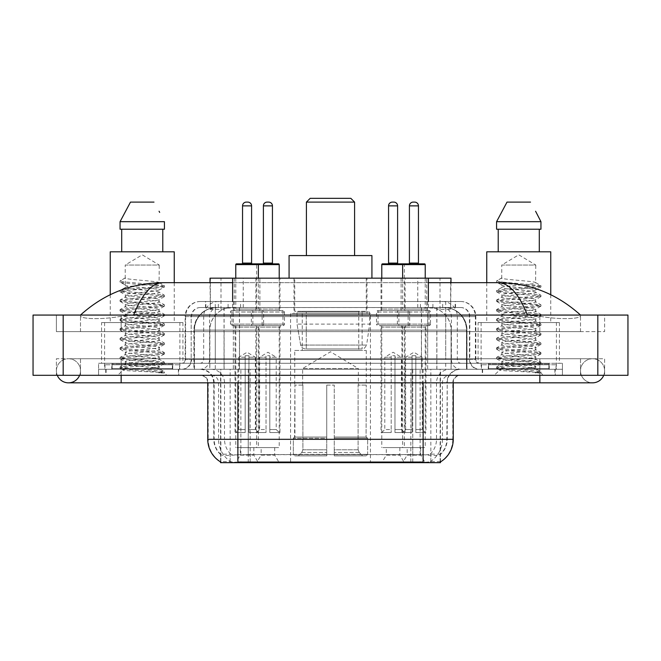 <?xml version="1.0" encoding="UTF-8"?>
<svg xmlns="http://www.w3.org/2000/svg" width="661" height="661" viewBox="0 0 661 661"><rect width="100%" height="100%" fill="white"/><g stroke="black" fill="none" stroke-linecap="round" stroke-linejoin="round"><path stroke-width="0.5" stroke-dasharray="3.31 2.48" d="M370.408 313.554L290.592 313.554L370.408 313.554L370.408 462.659L290.592 462.659L370.408 462.659M290.592 313.554L290.592 462.659M386.297 447.596L399.855 447.596L386.297 447.596L386.297 455.132L399.855 455.132L404.375 462.659L381.785 462.659L404.375 462.659M399.855 447.596L399.855 455.132L386.297 455.132L381.785 462.659M261.145 447.596L274.703 447.596L261.145 447.596L261.145 455.132L274.703 455.132L279.215 462.659L256.625 462.659L279.215 462.659M274.703 447.596L274.703 455.132L261.145 455.132L256.625 462.659M407.159 447.596L420.71 447.596L407.159 447.596L407.159 455.132L420.71 455.132L425.23 462.659L402.64 462.659L425.23 462.659M420.71 447.596L420.71 455.132L407.159 455.132L402.64 462.659M240.29 447.596L253.841 447.596L240.29 447.596L240.29 455.132L253.841 455.132L258.36 462.659L235.77 462.659L258.36 462.659M253.841 447.596L253.841 455.132L240.29 455.132L235.77 462.659M405.127 278.165L381.025 278.165L405.127 278.165L405.127 310.546L381.025 310.546L405.127 310.546M381.025 278.165L381.025 310.546M279.975 278.165L255.873 278.165L279.975 278.165L279.975 310.546L255.873 310.546L279.975 310.546M255.873 278.165L255.873 310.546M426.75 278.165L401.12 278.165L426.75 278.165L426.75 310.546L401.12 310.546L426.742 310.546A1.504 1.504 0 0 1 425.23 309.042L402.64 309.042A1.504 1.504 0 0 1 401.136 310.546M401.12 278.165L401.12 310.546M259.88 278.165L234.25 278.165L259.88 278.165L259.88 310.546L234.25 310.546L259.88 310.546M234.25 278.165L234.25 310.546L259.864 310.546L234.258 310.546A1.504 1.504 0 0 0 235.77 309.042L258.36 309.042A1.504 1.504 0 0 0 259.864 310.546M408.134 310.546L408.134 325.609L378.018 325.609A1.504 1.504 0 0 1 376.514 324.097L409.646 324.097L376.514 324.097L376.514 312.05A1.504 1.504 0 0 1 378.018 310.546L378.018 325.609L408.134 325.609A1.504 1.504 0 0 0 409.646 324.097L409.646 312.05A1.504 1.504 0 0 0 408.134 310.546L378.018 310.546L408.134 310.546M282.982 310.546L282.982 325.609L252.866 325.609A1.504 1.504 0 0 1 251.354 324.097L284.486 324.097L251.354 324.097L251.354 312.05A1.504 1.504 0 0 1 252.866 310.546L252.866 325.609L282.982 325.609A1.504 1.504 0 0 0 284.486 324.097L284.486 312.05A1.504 1.504 0 0 0 282.982 310.546L252.866 310.546L282.982 310.546M428.997 310.546L428.997 325.609L398.872 325.609L428.997 325.609A1.504 1.504 0 0 0 430.501 324.097L397.368 324.097L430.501 324.097L430.501 312.05A1.504 1.504 0 0 0 428.997 310.546L398.872 310.546L398.872 325.609L428.997 325.609L398.872 325.609A1.504 1.504 0 0 1 397.368 324.097L397.368 312.05A1.504 1.504 0 0 1 398.872 310.546L428.997 310.546M262.128 310.546L262.128 325.609L232.003 325.609L262.128 325.609A1.504 1.504 0 0 0 263.632 324.097L230.499 324.097L263.632 324.097L263.632 312.05A1.504 1.504 0 0 0 262.128 310.546L232.003 310.546L232.003 325.609L262.128 325.609L232.003 325.609A1.504 1.504 0 0 1 230.499 324.097L230.499 312.05A1.504 1.504 0 0 1 232.003 310.546L262.128 310.546M404.375 325.609L381.785 325.609L404.375 325.609L404.375 447.596L381.785 447.596L404.375 447.596M381.785 325.609L381.785 447.596M279.215 325.609L256.625 325.609L279.215 325.609L279.215 447.596L256.625 447.596L279.215 447.596M256.625 325.609L256.625 447.596M425.23 325.609L402.64 325.609L425.23 325.609L425.23 447.596L402.64 447.596L425.23 447.596M402.64 325.609L402.64 447.596M258.36 325.609L235.77 325.609L258.36 325.609L258.36 447.596L235.77 447.596L258.36 447.596M235.77 325.609L235.77 447.596M443.828 307.53L436.491 307.53L447.745 307.803C450.579 308.654 451.537 309.191 450.628 309.422L440.011 309.422L433.955 308.125L421.487 307.563L239.513 307.563L227.045 308.125L220.989 309.422L210.372 309.422L210.024 282.685M450.976 278.165L210.024 278.165M446.456 307.621A22.59 22.59 0 0 1 467.013 330.12L467.013 369.284L193.987 369.284L467.013 369.284M210.024 309.274L214.544 307.621L224.509 307.53L217.172 307.53M214.544 307.621A22.59 22.59 0 0 0 193.987 330.12L194.45 330.12L194.45 369.284M440.441 462.659L220.559 462.659M220.559 461.915L220.559 369.284L440.441 369.284L220.559 369.284M367.02 278.165L293.98 278.165L367.02 278.165L367.02 313.554L293.98 313.554L367.02 313.554M293.98 278.165L293.98 313.554M450.976 282.685L450.628 309.422L450.628 278.165M224.509 307.53L436.491 307.53M580.507 370.788A12.047 12.047 0 0 1 592.553 358.741A12.047 12.047 0 0 1 603.724 375.308A12.047 12.047 0 0 0 604.608 370.788A12.047 12.047 0 0 1 603.724 375.308A12.047 12.047 0 0 0 592.553 358.741A12.047 12.047 0 0 0 580.507 370.788A12.047 12.047 0 0 0 592.553 382.835A12.047 12.047 0 0 1 580.507 370.788A12.047 12.047 0 0 0 592.553 382.835A12.047 12.047 0 0 1 580.507 370.788M80.493 370.788A12.047 12.047 0 0 0 68.447 358.741A12.047 12.047 0 0 0 57.276 375.308A12.047 12.047 0 0 1 56.392 370.788A12.047 12.047 0 0 0 57.276 375.308A12.047 12.047 0 0 1 68.447 358.741A12.047 12.047 0 0 1 80.493 370.788A12.047 12.047 0 0 1 68.447 382.835A12.047 12.047 0 0 0 80.493 370.788A12.047 12.047 0 0 1 79.609 375.308A12.047 12.047 0 0 0 80.493 370.788M556.413 322.593L481.109 322.593L556.413 322.593L556.413 369.284L481.109 369.284L556.413 369.284M481.109 322.593L481.109 369.284M179.891 322.593L104.587 322.593L179.891 322.593L179.891 369.284L104.587 369.284L179.891 369.284M104.587 322.593L104.587 369.284M216.502 307.53L444.341 307.53L216.502 307.53A22.59 22.59 0 0 0 193.913 330.12L224.038 330.12L224.038 369.284L193.913 369.284L466.939 369.284L224.038 369.284M444.341 307.53A22.59 22.59 0 0 1 466.939 330.12L466.939 369.284M428.386 282.685L232.614 282.685M580.507 315.066C556.917 293.765 529.527 282.966 498.328 282.685L162.672 282.685C131.589 282.925 104.19 293.715 80.493 315.066L80.493 315.743C79.841 318.718 99.497 320.164 121.153 316.264L133.572 315.066L527.428 315.066L539.847 316.264C561.404 320.155 581.159 318.734 580.507 315.743L580.507 315.066L580.507 315.743C581.159 318.718 561.503 320.164 539.847 316.264L527.428 315.066L133.572 315.066L121.153 316.264C99.596 320.155 79.841 318.734 80.493 315.743L80.493 315.066M539.847 375.308L539.847 358.741L539.847 375.308L539.847 358.741L121.153 358.741L539.847 358.741L539.847 375.308L121.153 375.308L562.437 375.308L80.493 375.308L604.608 375.308L56.392 375.308L562.437 375.308L539.847 375.308L539.847 369.284L562.437 369.284L562.437 375.308L562.437 369.284L121.153 369.284L562.437 369.284L562.437 375.308L562.437 369.284L98.563 369.284L98.563 375.308L98.563 369.284L539.847 369.284L98.563 369.284L98.563 375.308L98.563 369.284L562.437 369.284L539.847 369.284L539.847 375.308L539.847 358.741L604.608 358.741L604.608 375.308L604.608 358.741L56.392 358.741L56.392 375.308L56.392 358.741L539.847 358.741L539.847 382.835L539.847 370.788L539.847 382.835L121.153 382.835L121.153 358.741L80.493 358.741L121.153 358.741L121.153 375.308M627.95 315.066L627.95 375.308L33.05 375.308L33.05 315.066L627.95 315.066M121.153 315.066L539.847 315.066L121.153 315.066L121.153 331.632L604.608 331.632L604.608 315.066L539.847 315.066L604.608 315.066L604.608 331.632L56.392 331.632L56.392 315.066L56.392 331.632L539.847 331.632L80.493 331.632L121.153 331.632L121.153 315.066M580.507 358.741L580.507 375.308L580.507 358.741M80.493 358.741L80.493 375.308L80.493 358.741M580.507 331.632L539.847 331.632L580.507 331.632L580.507 315.743L580.507 331.632M80.493 331.632L80.493 315.743L80.493 331.632M498.328 282.685C509.094 283.007 518.794 293.798 527.428 315.066M133.572 315.066C142.206 293.798 151.906 283.007 162.672 282.685M178.759 369.284L105.719 369.284L178.759 369.284L178.759 375.308L105.719 375.308L178.759 375.308M105.719 369.284L105.719 375.308M555.281 369.284L482.241 369.284L555.281 369.284L555.281 375.308L482.241 375.308L555.281 375.308M482.241 369.284L482.241 375.308M179.519 364.765L104.967 364.765L179.519 364.765L179.519 369.284L104.967 369.284L179.519 369.284M104.967 364.765L104.967 369.284M556.033 364.765L481.481 364.765L556.033 364.765L556.033 369.284L481.481 369.284L556.033 369.284M481.481 364.765L481.481 369.284M423.123 462.047C432.558 462.807 438.251 462.807 440.218 462.047L440.135 461.568L430.212 461.675C427.246 462.328 421.429 462.427 412.77 461.973L248.23 461.973C239.596 462.427 233.779 462.328 230.788 461.675L220.865 461.568L220.782 462.047C222.732 462.807 228.433 462.807 237.877 462.047M412.77 461.973L412.77 439.317L208.215 439.317A26.357 25.953 -90 0 0 220.559 461.758L220.782 454.669C222.732 455.776 228.433 455.776 237.877 454.669L423.123 454.669C432.558 455.776 438.251 455.776 440.218 454.669A20.334 20.334 0 0 0 447.224 439.317L248.23 439.317L248.23 461.973M440.218 462.047L440.441 454.223A20.334 20.02 90 0 0 446.853 439.317L447.224 382.835A13.559 13.559 0 0 1 460.775 369.284L200.225 369.284L460.775 369.284M220.782 454.669A20.334 20.334 0 0 1 213.776 439.317L213.776 382.835L453.248 382.835A7.527 7.527 0 0 1 460.775 375.308L200.225 375.308L460.775 375.308M488.264 369.284L549.258 369.284L488.264 369.284L488.264 364.765L549.258 364.765L488.264 364.765M549.258 369.284L549.258 364.765M111.742 369.284L172.736 369.284L111.742 369.284L111.742 364.765L172.736 364.765L111.742 364.765M172.736 369.284L172.736 364.765M440.441 454.223L430.212 454.099C427.246 455.074 421.429 455.222 412.77 454.553L248.23 454.553C239.588 455.222 233.771 455.074 230.788 454.099L220.559 454.231A20.334 20.02 -90 0 1 214.147 439.317L237.877 439.317L237.877 382.835L213.776 382.835C212.974 374.605 208.455 370.086 200.225 369.284M205.497 301.507L455.503 301.507L205.497 301.507L205.497 307.53L455.503 307.53L205.497 307.53M460.775 307.53L200.225 307.53L460.775 307.53A9.039 9.039 0 0 1 469.814 316.569L469.814 359.493L185.163 359.493A3.768 3.768 0 0 1 181.395 363.261L479.605 363.261L181.395 363.261M200.225 301.507L460.775 301.507L200.225 301.507A15.063 15.063 0 0 0 185.163 316.569L469.814 316.569L191.186 316.569L191.186 359.493A9.791 9.791 0 0 1 181.395 369.284L479.605 369.284L181.395 369.284M460.775 301.507A15.063 15.063 0 0 1 475.837 316.569L475.837 359.493L427.659 359.493L427.659 363.261M548.878 363.261L488.636 363.261L548.878 363.261L548.878 369.284L488.636 369.284L548.878 369.284M488.636 363.261L488.636 369.284M172.364 363.261L112.122 363.261L172.364 363.261L172.364 369.284L112.122 369.284L172.364 369.284M112.122 363.261L112.122 369.284M98.563 363.261L121.153 363.261L98.563 363.261L98.563 369.284L98.563 363.261M539.847 363.261L121.153 363.261L562.437 363.261L539.847 363.261L539.847 369.284L539.847 363.261M562.437 363.261L562.437 369.284L562.437 363.261M159.07 366.665L159.26 367.772L153.393 367.772L159.26 366.458C160.218 365.987 154.55 365.186 142.272 364.071C131.679 363.22 125.995 362.418 125.218 361.683C124.483 360.022 160.449 358.402 159.26 356.89C160.317 355.312 124.169 353.709 125.218 352.115L130.225 350.9L148.196 349.148C157.326 348.14 161.011 347.537 159.26 347.331C160.152 346.851 154.534 346.058 142.412 344.959C130.878 343.96 125.152 343.158 125.218 342.547C124.673 342.018 130.291 341.225 142.09 340.175C154.352 339.06 160.078 338.258 159.26 337.763C159.731 337.06 150.543 336.11 143.759 335.507C134.092 334.664 124.227 333.772 125.218 333.004C126.028 332.153 130.572 331.64 144.99 330.343C156.459 329.186 161.218 328.467 159.26 328.203C160.061 327.716 154.393 326.922 142.264 325.815C131.911 325.022 126.226 324.229 125.218 323.436C125.887 322.601 130.738 322.064 145.106 320.767C156.335 319.635 161.053 318.933 159.26 318.643C160.763 318.329 153.93 317.222 142.355 316.264C132.018 315.479 126.301 314.677 125.218 313.876C126.292 313.091 131.969 312.289 142.264 311.463C154.244 310.381 159.912 309.588 159.26 309.075C159.028 308.323 151.642 307.472 143.768 306.787C131.836 305.886 125.656 305.06 125.218 304.3C124.326 302.606 160.276 301.16 159.26 299.516C160.326 297.772 124.144 296.442 125.218 294.715L128.54 293.773L155.401 291.005L159.26 289.948L159.26 292.344C160.309 290.749 124.177 289.146 125.218 287.56C124.177 285.965 160.309 284.37 159.26 282.776C160.309 281.181 124.177 279.586 125.218 277.992L125.218 265.044L159.26 265.044L142.239 254.824L125.218 265.044L159.26 265.044L159.07 282.561L164.3 285.602L123.012 281.776L120.285 280.768L120.285 281.966L125.408 284.957L125.408 277.785L120.186 280.818M106.099 369.284L178.387 369.284L106.099 369.284L106.099 375.308L178.387 375.308L106.099 375.308M178.387 369.284L178.387 375.308M173.116 369.284L111.362 369.284L173.116 369.284A0.752 0.752 0 0 1 172.364 368.532L112.122 368.532L172.364 368.532L172.364 364.013A0.752 0.752 0 0 1 173.116 363.261L111.362 363.261L173.116 363.261M111.362 369.284A0.752 0.752 0 0 0 112.122 368.532L112.122 364.013A0.752 0.752 0 0 0 111.362 363.261M101.579 322.593L182.907 322.593L101.579 322.593L101.579 363.261L182.907 363.261L101.579 363.261M182.907 322.593L182.907 363.261M110.238 294.69L110.238 322.593L174.248 322.593L110.238 322.593M174.248 282.685L174.248 322.593M159.07 299.755L159.26 301.903C160.309 300.309 124.177 298.714 125.218 297.12C124.177 295.533 160.309 293.93 159.26 292.344L164.3 295.17L153.344 293.732L123.012 291.344L120.038 290.543L131.142 288.956L161.466 286.56L164.3 285.602M153.393 367.772C142.925 368.541 122.839 369.292 123.02 369.97C121.103 371.044 163.713 372.019 164.407 372.953L153.344 371.441L131.142 369.846L120.038 368.251L123.012 367.45L153.344 365.062L164.44 363.467L161.466 362.674L131.142 360.278L120.038 358.683L123.012 357.89L153.344 355.502L164.44 353.908L161.466 353.106L131.142 350.718L120.038 349.124L123.012 348.33L153.344 345.934L164.44 344.34L161.466 343.546L131.142 341.15L120.038 339.564L123.012 338.762L153.344 336.375L164.44 334.78L161.466 333.979L131.142 331.591L120.038 329.996L123.012 329.203L164.3 325.377L161.466 324.419L131.142 322.023L120.038 320.436L123.012 319.635L153.344 317.247L164.3 315.809L161.466 314.851L131.142 312.463L120.038 310.868L123.012 310.075L153.344 307.679L164.44 306.084L161.466 305.291L131.142 302.903L120.186 301.466L123.012 300.507L153.344 298.119L164.44 296.525L161.466 295.723L131.142 293.335L120.038 291.741L123.012 290.947L164.3 287.122L159.26 289.948C160.4 289.501 154.682 288.7 142.115 287.543C136.629 286.965 126.391 286.345 125.218 285.172L125.218 287.56L120.186 290.386M164.3 287.122L161.466 286.163L131.142 283.776L120.186 282.338L125.408 284.957M159.07 309.29L159.26 311.463C160.309 309.877 124.177 308.274 125.218 306.687C124.177 305.093 160.309 303.498 159.26 301.903L164.3 304.729L123.012 300.904L120.038 300.111L131.142 298.516L161.466 296.128L164.3 295.17M120.186 291.906L125.408 294.946L125.218 297.12L120.186 299.945M159.07 318.85L159.26 321.031C160.309 319.437 124.177 317.842 125.218 316.247C124.177 314.661 160.309 313.058 159.26 311.463L164.3 314.297L153.344 312.86L123.012 310.472L120.038 309.67L131.142 308.084L161.466 305.688L164.3 304.729M125.408 304.539L125.218 306.687L120.186 309.513M164.3 325.377L159.26 328.203L159.26 330.591C160.309 329.004 124.177 327.402 125.218 325.815C124.177 324.221 160.309 322.626 159.26 321.031L164.3 323.857L123.012 320.031L120.038 319.238L131.142 317.644L161.466 315.256L164.3 314.297M125.408 314.115L125.218 316.247L120.186 319.073M159.07 337.978L159.26 340.159C160.309 338.564 124.177 336.97 125.218 335.375C124.177 333.788 160.309 332.186 159.26 330.591L164.3 333.425L153.344 331.987L123.012 329.599L120.038 328.798L131.142 327.203L161.466 324.815L164.3 323.857M125.408 323.675L125.218 325.815L120.186 328.641M164.3 344.505L159.26 347.331L159.26 349.719C160.309 348.132 124.177 346.529 125.218 344.943C124.177 343.348 160.309 341.745 159.26 340.159L164.3 342.985L123.012 339.159L120.038 338.366L131.142 336.771L161.466 334.383L164.3 333.425M125.408 333.243L125.218 335.375L120.186 338.201M164.3 354.065L159.26 356.89L159.26 359.287C160.309 357.692 124.177 356.097 125.218 354.503C124.177 352.908 160.309 351.313 159.26 349.719L164.3 352.544L153.344 351.115L123.012 348.727L120.038 347.926L131.142 346.331L161.466 343.943L164.3 342.985M120.186 339.721L125.408 342.762L125.218 344.943L120.186 347.769M120.186 368.408L123.07 370.094L117.691 375.308L166.795 375.308L164.44 372.953L158.863 372.953C161.648 372.077 162.623 371.193 161.805 370.317L154.938 367.747C145.693 366.525 124.351 365.285 125.218 364.071C124.177 362.476 160.309 360.873 159.26 359.287L164.3 362.112L123.012 358.287L120.038 357.494L131.142 355.899L161.466 353.503L164.3 352.544M125.408 352.338L125.218 354.503L120.186 357.328M155.409 367.789L159.26 367.772L161.185 369.863L164.3 371.672L153.344 370.243L123.012 367.855L120.186 366.896L131.142 365.459L161.466 363.071L164.3 362.112M120.186 358.849L125.408 361.889L125.218 364.071L120.186 366.896M166.795 375.308L117.691 375.308M121.707 229.218L164.424 229.218L162.78 229.218L164.424 229.218L164.424 221.683L120.054 221.683L120.054 229.218L121.707 229.218L121.707 251.808L162.78 251.808L121.707 251.808M130.481 202.109L153.996 202.109M159.07 211.256L159.665 212.388M125.218 277.992L120.285 280.768M110.238 251.808L174.248 251.808M158.863 372.953L164.3 371.672M535.592 366.665L535.782 367.772L529.907 367.772L535.782 366.458C536.732 365.987 531.072 365.186 518.794 364.071C508.202 363.22 502.517 362.418 501.74 361.683C501.005 360.022 536.963 358.402 535.782 356.89C536.831 355.312 500.683 353.709 501.74 352.115L506.747 350.9L524.718 349.148C533.84 348.14 537.533 347.537 535.782 347.331C536.674 346.851 531.056 346.058 518.935 344.959C507.4 343.96 501.666 343.158 501.74 342.547C501.187 342.018 506.813 341.225 518.612 340.175C530.874 339.06 536.6 338.258 535.782 337.763C536.253 337.06 527.065 336.11 520.281 335.507C510.614 334.664 500.749 333.772 501.74 333.004C502.542 332.153 507.086 331.64 521.504 330.343C532.981 329.186 537.732 328.467 535.782 328.203C536.575 327.716 530.915 326.922 518.786 325.815C508.433 325.022 502.748 324.229 501.74 323.436C502.41 322.601 507.251 322.064 521.62 320.767C532.849 319.635 537.575 318.933 535.782 318.643C537.277 318.329 530.452 317.222 518.868 316.264C508.532 315.479 502.823 314.677 501.74 313.876C502.806 313.091 508.491 312.289 518.778 311.463C530.758 310.381 536.426 309.588 535.782 309.075C535.55 308.323 528.164 307.472 520.281 306.787C508.359 305.886 502.17 305.06 501.74 304.3C500.84 302.606 536.79 301.16 535.782 299.516C536.839 297.772 500.658 296.442 501.74 294.715L505.054 293.773L531.915 291.005L535.782 289.948L535.782 292.344C536.823 290.749 500.691 289.146 501.74 287.56C500.691 285.965 536.823 284.37 535.782 282.776C536.823 281.181 500.691 279.586 501.74 277.992L501.74 265.044L535.782 265.044L518.761 254.824L501.74 265.044L535.782 265.044L535.592 282.561L540.814 285.602L499.534 281.776L496.808 280.768L496.808 281.966L501.922 284.957L501.922 277.785L496.7 280.818M482.613 369.284L554.901 369.284L482.613 369.284L482.613 375.308L554.901 375.308L482.613 375.308M554.901 369.284L554.901 375.308M549.638 369.284L487.884 369.284L549.638 369.284A0.752 0.752 0 0 1 548.878 368.532L488.636 368.532L548.878 368.532L548.878 364.013A0.752 0.752 0 0 1 549.638 363.261L487.884 363.261L549.638 363.261M487.884 369.284A0.752 0.752 0 0 0 488.636 368.532L488.636 364.013A0.752 0.752 0 0 0 487.884 363.261M478.093 322.593L559.421 322.593L478.093 322.593L478.093 363.261L559.421 363.261L478.093 363.261M559.421 322.593L559.421 363.261M486.752 282.685L486.752 322.593L550.762 322.593L486.752 322.593M550.762 294.69L550.762 322.593M535.592 299.755L535.782 301.903C536.823 300.309 500.691 298.714 501.74 297.12C500.691 295.533 536.823 293.93 535.782 292.344L540.814 295.17L529.858 293.732L499.534 291.344L496.56 290.543L507.656 288.956L537.988 286.56L540.814 285.602M529.907 367.772C519.439 368.541 499.352 369.292 499.542 369.97C497.626 371.044 540.235 372.019 540.921 372.953L529.858 371.441L507.656 369.846L496.56 368.251L499.534 367.45L529.858 365.062L540.962 363.467L537.988 362.674L507.656 360.278L496.56 358.683L499.534 357.89L529.858 355.502L540.962 353.908L537.988 353.106L507.656 350.718L496.56 349.124L499.534 348.33L529.858 345.934L540.962 344.34L537.988 343.546L507.656 341.15L496.56 339.564L499.534 338.762L529.858 336.375L540.962 334.78L537.988 333.979L507.656 331.591L496.56 329.996L499.534 329.203L540.814 325.377L537.988 324.419L507.656 322.023L496.56 320.436L499.534 319.635L529.858 317.247L540.814 315.809L537.988 314.851L507.656 312.463L496.56 310.868L499.534 310.075L529.858 307.679L540.962 306.084L537.988 305.291L507.656 302.903L496.7 301.466L499.534 300.507L529.858 298.119L540.962 296.525L537.988 295.723L507.656 293.335L496.56 291.741L499.534 290.947L540.814 287.122L535.782 289.948C536.922 289.501 531.204 288.7 518.637 287.543C513.151 286.965 502.914 286.345 501.74 285.172L501.74 287.56L496.7 290.386M540.814 287.122L537.988 286.163L507.656 283.776L496.7 282.338L501.922 284.957M540.814 306.25L535.782 309.075L535.782 311.463C536.823 309.877 500.691 308.274 501.74 306.687C500.691 305.093 536.823 303.498 535.782 301.903L540.814 304.729L499.534 300.904L496.56 300.111L507.656 298.516L537.988 296.128L540.814 295.17M496.7 291.906L501.93 294.946L501.74 297.12L496.7 299.945M540.814 315.809L535.782 318.643L535.782 321.031C536.823 319.437 500.691 317.842 501.74 316.247C500.691 314.661 536.823 313.058 535.782 311.463L540.814 314.297L529.858 312.86L499.534 310.472L496.56 309.67L507.656 308.084L537.988 305.688L540.814 304.729M501.93 304.539L501.74 306.687L496.7 309.513M540.814 325.377L535.782 328.203L535.782 330.591C536.823 329.004 500.691 327.402 501.74 325.815C500.691 324.221 536.823 322.626 535.782 321.031L540.814 323.857L499.534 320.031L496.56 319.238L507.656 317.644L537.988 315.256L540.814 314.297M501.93 314.115L501.74 316.247L496.7 319.073M540.814 334.937L535.782 337.763L535.782 340.159C536.823 338.564 500.691 336.97 501.74 335.375C500.691 333.788 536.823 332.186 535.782 330.591L540.814 333.425L529.858 331.987L499.534 329.599L496.56 328.798L507.656 327.203L537.988 324.815L540.814 323.857M501.93 323.675L501.74 325.815L496.7 328.641M540.814 344.505L535.782 347.331L535.782 349.719C536.823 348.132 500.691 346.529 501.74 344.943C500.691 343.348 536.823 341.745 535.782 340.159L540.814 342.985L499.534 339.159L496.56 338.366L507.656 336.771L537.988 334.383L540.814 333.425M501.93 333.243L501.74 335.375L496.7 338.201M540.814 354.065L535.782 356.89L535.782 359.287C536.823 357.692 500.691 356.097 501.74 354.503C500.691 352.908 536.823 351.313 535.782 349.719L540.814 352.544L529.858 351.115L499.534 348.727L496.56 347.926L507.656 346.331L537.988 343.943L540.814 342.985M496.7 339.721L501.93 342.762L501.74 344.943L496.7 347.769M540.921 372.953L535.385 372.953C538.161 372.077 539.145 371.193 538.318 370.317L531.452 367.747C522.215 366.525 500.864 365.285 501.74 364.071C500.691 362.476 536.823 360.873 535.782 359.287L540.814 362.112L499.534 358.287L496.56 357.494L507.656 355.899L537.988 353.503L540.814 352.544M501.93 352.338L501.74 354.503L496.7 357.328M531.923 367.789L535.782 367.772L537.707 369.863L540.814 371.672L529.858 370.243L499.534 367.855L496.7 366.896L507.656 365.459L537.988 363.071L540.814 362.112M496.7 358.849L501.93 361.889L501.74 364.071L496.7 366.896M535.385 372.953L540.962 371.837L540.962 372.953L543.309 375.308L494.205 375.308L543.309 375.308M496.7 368.408L499.592 370.094L494.205 375.308M498.22 229.218L539.293 229.218L539.293 251.808L498.22 251.808L539.293 251.808L498.22 251.808L498.22 229.218L496.576 229.218L540.946 229.218L496.576 229.218L496.576 221.683L540.946 221.683M507.004 202.109L530.519 202.109M535.584 211.256L536.187 212.388M501.74 277.992L496.808 280.768M498.22 251.808L539.293 251.808M486.752 251.808L550.762 251.808M539.293 229.218L540.946 229.218M235.77 264.607L256.625 264.607A0.752 0.752 0 0 1 257.377 263.855L236.522 263.855M252.337 263.855L241.794 263.855L252.337 263.855M247.817 202.109L246.313 202.109M260.616 325.609L233.507 325.609L260.616 325.609A1.504 1.504 0 0 0 259.112 327.112L259.112 432.534L248.949 432.534L259.112 432.534M233.507 325.609A1.504 1.504 0 0 1 235.019 327.112L235.019 432.534L245.181 432.534L245.181 355.725L245.181 357.229L238.778 357.229L238.778 429.526L235.77 432.534L245.181 432.534L245.181 357.229L245.181 429.526L238.778 429.526L245.181 429.526L245.181 432.534L235.019 432.534M258.36 278.165L258.36 309.042L235.77 309.042L235.77 278.165M258.36 432.534L248.949 432.534L258.36 432.534L255.344 429.526L248.949 429.526L255.344 429.526L255.344 357.229L248.949 357.229L248.949 429.526L248.949 355.725L245.181 355.725L245.181 357.229L238.778 357.229L247.065 352.255L255.344 357.229L248.949 357.229L248.949 355.725L245.181 355.725L248.949 355.725L248.949 432.534L248.949 355.725L245.181 355.725L245.181 432.534L235.77 432.534M248.949 429.526L248.949 432.534L248.949 429.526M424.478 263.855L382.537 263.855M419.206 263.855L408.663 263.855L419.206 263.855M427.493 325.609L400.384 325.609L427.493 325.609A1.504 1.504 0 0 0 425.981 327.112L425.981 432.534L415.819 432.534L425.981 432.534M400.384 325.609A1.504 1.504 0 0 1 401.888 327.112L401.888 432.534L412.051 432.534L412.051 355.725L412.051 357.229L405.656 357.229L405.656 429.526L402.64 432.534L412.051 432.534L412.051 357.229L412.051 429.526L405.656 429.526L412.051 429.526L412.051 432.534L401.888 432.534M425.23 278.165L425.23 309.042L402.64 309.042L402.64 278.165M425.23 432.534L415.819 432.534L425.23 432.534L422.222 429.526L415.819 429.526L422.222 429.526L422.222 357.229L415.819 357.229L415.819 429.526L415.819 355.725L412.051 355.725L412.051 357.229L405.656 357.229L413.935 352.255L422.222 357.229L415.819 357.229L415.819 355.725L412.051 355.725L415.819 355.725L415.819 432.534L415.819 355.725L412.051 355.725L412.051 432.534L402.64 432.534M415.819 429.526L415.819 432.534L415.819 429.526M262.648 263.855L273.191 263.855L262.648 263.855M254.369 325.609L281.479 325.609L254.369 325.609A1.504 1.504 0 0 1 255.873 327.112L255.873 432.534L266.036 432.534L255.873 432.534M281.479 325.609A1.504 1.504 0 0 0 279.975 327.112L279.975 432.534L269.804 432.534L269.804 357.229L276.207 357.229L276.207 429.526L279.215 432.534L269.804 432.534L269.804 355.725L269.804 357.229L269.804 355.725L266.036 355.725L266.036 432.534L256.625 432.534L266.036 432.534L266.036 355.725L269.804 355.725L269.804 432.534L279.975 432.534M279.215 264.607L256.625 264.607L256.625 309.042A1.504 1.504 0 0 1 255.121 310.546L280.727 310.546L255.121 310.546M279.215 278.165L279.215 309.042A1.504 1.504 0 0 0 280.727 310.546M276.207 429.526L269.804 429.526L276.207 429.526M256.625 432.534L259.641 429.526L266.036 429.526L266.036 432.534L266.036 355.725L269.804 355.725L266.036 355.725L266.036 429.526L259.641 429.526L259.641 357.229L266.036 357.229L259.641 357.229L267.92 352.255L276.207 357.229L269.804 357.229L269.804 432.534L279.215 432.534M278.463 263.855L257.377 263.855M381.785 264.607L404.375 264.607A0.752 0.752 0 0 0 403.623 263.855M387.809 263.855L398.352 263.855L387.809 263.855M379.521 325.609L406.631 325.609L379.521 325.609A1.504 1.504 0 0 1 381.025 327.112L381.025 432.534L391.196 432.534L381.025 432.534M406.631 325.609A1.504 1.504 0 0 0 405.127 327.112L405.127 432.534L394.964 432.534L394.964 357.229L401.359 357.229L401.359 429.526L404.375 432.534L394.964 432.534L394.964 355.725L394.964 357.229L394.964 355.725L391.196 355.725L391.196 432.534L381.785 432.534L391.196 432.534L391.196 355.725L394.964 355.725L394.964 432.534L405.127 432.534M381.785 278.165L381.785 309.042A1.504 1.504 0 0 1 380.273 310.546L405.879 310.546L380.273 310.546M425.23 264.607L402.64 264.607L404.375 264.607L404.375 309.042A1.504 1.504 0 0 0 405.879 310.546M401.359 429.526L394.964 429.526L401.359 429.526M381.785 432.534L384.793 429.526L391.196 429.526L391.196 432.534L391.196 355.725L394.964 355.725L391.196 355.725L391.196 429.526L384.793 429.526L384.793 357.229L391.196 357.229L384.793 357.229L393.08 352.255L401.359 357.229L394.964 357.229L394.964 432.534L404.375 432.534M306.407 255.576L354.593 255.576L306.407 255.576M302.639 385.099L302.639 368.532L358.361 368.532L330.5 351.784L302.639 368.532L358.361 368.532L358.361 385.099M358.105 449.802L358.105 385.099L358.105 449.802L359.22 452.463L362.658 455.883L334.268 455.883L366.144 455.883L334.268 455.883L334.268 454.371L367.656 454.371L334.268 454.371L334.268 438.26L367.656 438.26L334.268 438.26L334.268 437.053L366.45 437.053L334.268 437.053L334.268 455.883L366.144 455.883L367.656 454.371L367.656 438.26L366.07 437.053L366.268 385.099L366.07 437.053L367.656 438.26L367.656 454.371L366.144 455.883L362.658 455.883L359.22 452.463L358.105 449.802L334.268 449.802L334.268 455.883L334.268 385.099L334.268 449.802L358.105 449.802M326.732 385.099L334.268 385.099L326.732 385.099L326.732 437.053L294.93 437.053L326.732 437.053L326.732 385.099L326.732 449.802L326.732 385.099L334.268 385.099L334.268 437.053L334.268 385.099L326.732 385.099M302.895 385.099L302.895 449.802L301.78 452.463L298.342 455.883L326.732 455.883L326.732 449.802L326.732 455.883L294.856 455.883L326.732 455.883L326.732 454.371L326.732 455.883L294.856 455.883L293.344 454.371L326.732 454.371L293.344 454.371L293.344 438.26L326.732 438.26L326.732 454.371L326.732 438.26L293.344 438.26L294.55 437.053L326.732 437.053L326.732 438.26L326.732 437.053L294.55 437.053L294.93 385.099L294.93 437.053L293.344 438.26L293.344 454.371L294.856 455.883L298.342 455.883L301.78 452.463L302.895 449.802L302.895 385.099L294.732 385.099L302.895 385.099M294.732 350.454L366.268 350.454L294.732 350.454L294.732 385.099M366.268 350.454L366.268 385.099M302.259 311.298L358.741 311.298L302.259 311.298L302.259 350.454L358.741 350.454L302.259 350.454M358.741 311.298L358.741 350.454M294.732 278.165L366.268 278.165L294.732 278.165L294.732 311.298L366.268 311.298L294.732 311.298M366.268 278.165L366.268 311.298M371.92 278.165L289.08 278.165L371.92 278.165M289.08 255.576L371.92 255.576M366.07 385.099L358.105 385.099L366.07 385.099M306.407 202.109L354.593 202.109M310.166 198.341L350.834 198.341M369.656 312.05L297.037 312.05L369.656 312.05L369.656 324.097L297.037 324.097L297.037 312.05L297.037 324.097L300.664 345.083C301.556 347.669 303.424 348.958 306.266 348.95L306.266 348.95C303.44 348.967 301.565 347.678 300.664 345.083L297.037 324.097L369.656 324.097L366.607 345.083L300.664 345.083L366.607 345.083C364.657 348.339 363.17 349.628 362.137 348.95L306.274 348.95L362.129 348.95L362.129 312.05L306.274 312.05L306.274 348.95L306.274 312.05L362.129 312.05M306.266 348.95L362.137 348.95L306.266 348.95M210.372 309.422L210.372 278.165M213.255 307.803A22.59 22.251 -90 0 0 194.45 330.12L467.013 330.12L436.888 330.12L436.888 369.284M466.55 369.284L466.55 330.12A22.59 22.251 90 0 0 447.745 307.803M224.112 307.53L224.112 330.12L193.987 330.12L193.987 369.284M220.865 462.659L220.865 369.284M421.487 307.563L421.487 369.284M433.955 308.125A22.59 22.251 90 0 1 451.149 330.12L451.149 369.284M239.513 307.563L239.513 369.284M227.045 308.125A22.59 22.251 -90 0 0 209.851 330.12L209.851 369.284M436.888 307.53L436.888 330.12L224.112 330.12L224.112 369.284M250.18 462.659L250.18 369.284M230.16 462.659L230.16 369.284M410.82 462.659L410.82 369.284M430.84 462.659L430.84 369.284M440.135 462.659L440.135 369.284M420.115 454.471L420.115 369.284M240.885 454.471L240.885 369.284M232.614 307.58L232.614 301.507M220.989 309.422L220.989 278.165M243.24 307.58L243.24 278.165M417.76 307.58L417.76 278.165M440.011 309.422L440.011 278.165M428.386 307.58L428.386 301.507M216.618 307.53A22.59 22.251 -90 0 0 194.367 330.12L193.913 330.12L193.913 369.284M436.814 307.53L436.814 330.12L466.939 330.12L466.476 330.12L466.476 369.284M224.038 307.53L224.038 330.12L436.814 330.12L436.814 369.284M597.825 315.066L597.825 375.308M63.175 315.066L63.175 375.308M539.847 331.632L539.847 315.066L539.847 331.632M121.153 331.632L121.153 316.264L121.153 331.632M444.233 307.53A22.59 22.251 -90 0 1 466.476 330.12L451.075 330.12L451.075 369.284M428.824 307.53A22.59 22.251 90 0 1 451.075 330.12L421.412 330.12L421.412 369.284M421.412 307.53L421.412 330.12L239.439 330.12L239.439 369.284M239.439 307.53L239.439 330.12L209.777 330.12L209.777 369.284M232.019 307.53A22.59 22.251 90 0 0 209.777 330.12L194.367 330.12L194.367 369.284M430.212 461.675A26.357 25.953 90 0 0 442.432 439.317L412.77 439.317L412.77 382.835L446.853 382.835A13.559 13.352 -90 0 1 460.205 369.284M423.123 375.308L423.123 382.835L207.752 382.835L248.23 382.835L248.23 375.308M453.248 382.835L237.877 382.835L237.877 375.308M200.795 375.308A7.527 7.42 90 0 1 208.215 382.835L208.215 439.317L207.752 439.317M423.123 454.669L423.123 439.317L237.877 439.317L237.877 454.669M211.156 375.308A7.527 7.42 90 0 1 218.568 382.835L218.568 439.317A26.357 25.953 -90 0 0 230.788 461.675M440.441 461.758A26.357 25.953 90 0 0 452.785 439.317L442.432 439.317L442.432 382.835A7.527 7.42 -90 0 1 449.844 375.308M453.248 439.317L452.785 439.317L452.785 382.835A7.527 7.42 -90 0 1 460.205 375.308M230.788 454.099A20.334 20.02 -90 0 1 224.5 439.317L248.23 439.317L248.23 454.553M412.77 454.553L412.77 375.308M430.212 454.099A20.334 20.02 90 0 0 436.5 439.317L436.5 382.835A13.559 13.352 -90 0 1 449.844 369.284M211.156 369.284A13.559 13.352 90 0 1 224.5 382.835L224.5 439.317L214.147 439.317L214.147 382.835A13.559 13.352 90 0 0 200.795 369.284M423.123 439.317L447.224 439.317L447.224 382.835L423.123 382.835L423.123 439.317M248.23 369.284L248.23 439.317L248.23 382.835L412.77 382.835L412.77 369.284M237.877 369.284L237.877 382.835M423.123 369.284L423.123 382.835M410.82 461.915L410.82 454.471M250.18 461.915L250.18 454.471M430.84 461.568L430.84 453.942M440.135 461.568L440.135 453.942M230.16 461.568L230.16 453.942M220.865 461.568L220.865 453.942M228.095 307.53L228.095 301.507M427.659 301.507L427.659 316.569L475.837 316.569L445.712 316.569L445.712 307.53M233.341 301.507L233.341 359.493L191.558 359.493A9.791 9.642 90 0 1 181.915 369.284M215.288 363.261L215.288 359.493L445.712 359.493L445.712 316.569L445.712 359.493L469.814 359.493C470.392 365.434 473.656 368.698 479.605 369.284M445.712 301.507L445.712 316.569L185.163 316.569L185.163 359.493L475.837 359.493C476.036 361.757 477.292 363.013 479.605 363.261M200.225 307.53C196.284 307.712 193.499 309.596 191.847 313.174L191.186 316.569L191.186 359.493L215.288 359.493L215.288 301.507M479.085 363.261A3.768 3.71 -90 0 1 475.375 359.493L475.375 316.569A15.063 14.831 90 0 0 460.543 301.507M121.153 363.261L121.153 369.284L121.153 363.261M218.51 301.507A15.063 14.831 -90 0 0 203.679 316.569L203.679 359.493A3.768 3.71 90 0 1 199.969 363.261M200.457 301.507A15.063 14.831 -90 0 0 185.625 316.569L185.625 359.493A3.768 3.71 90 0 1 181.915 363.261M442.49 301.507A15.063 14.831 90 0 1 457.321 316.569L457.321 359.493A3.768 3.71 -90 0 0 461.031 363.261M200.457 307.53A9.039 8.899 -90 0 0 191.558 316.569L427.659 316.569L427.659 359.493L233.341 359.493L233.341 363.261M445.712 363.261L445.712 369.284M233.341 307.53L233.341 369.284M218.51 307.53A9.039 8.899 -90 0 0 209.611 316.569L209.611 359.493A9.791 9.642 90 0 1 199.969 369.284M215.288 307.53L215.288 369.284M460.543 307.53A9.039 8.899 90 0 1 469.442 316.569L469.442 359.493A9.791 9.642 -90 0 0 479.085 369.284M442.49 307.53A9.039 8.899 90 0 1 451.389 316.569L451.389 359.493A9.791 9.642 -90 0 0 461.031 369.284M427.659 307.53L427.659 369.284M205.844 307.53L205.844 301.507M218.32 307.53L218.32 301.507M240.571 307.53L240.571 301.507M420.429 307.53L420.429 301.507M442.68 307.53L442.68 301.507M455.156 307.53L455.156 301.507M432.905 307.53L432.905 301.507M172.364 364.013L112.122 364.013L172.364 364.013M548.878 364.013L488.636 364.013L548.878 364.013M242.546 205.868L251.585 205.868M259.112 327.112L235.019 327.112L259.112 327.112M230.499 312.05L263.632 312.05L230.499 312.05M251.585 263.103L242.546 263.103M409.415 205.868L418.454 205.868M425.981 327.112L401.888 327.112L425.981 327.112M397.368 312.05L430.501 312.05L397.368 312.05M418.454 263.103L409.415 263.103M272.439 263.103L263.4 263.103M255.873 327.112L279.975 327.112L255.873 327.112M284.486 312.05L251.354 312.05L284.486 312.05M279.215 309.042L256.625 309.042L279.215 309.042M263.4 205.868L272.439 205.868M397.6 263.103L388.561 263.103M381.025 327.112L405.127 327.112L381.025 327.112M409.646 312.05L376.514 312.05L409.646 312.05M404.375 309.042L381.785 309.042L404.375 309.042M388.561 205.868L397.6 205.868M302.895 449.802L326.732 449.802L302.895 449.802M359.22 452.463L334.268 452.463L359.22 452.463M301.78 452.463L326.732 452.463L301.78 452.463M440.441 461.915L440.441 369.284M539.847 358.741L592.553 358.741L539.847 358.741M121.153 358.741L68.447 358.741L121.153 358.741M121.153 382.835L68.447 382.835M539.847 382.835L592.553 382.835M207.752 382.835C207.306 378.266 204.794 375.754 200.225 375.308M455.503 307.53L455.503 301.507M164.44 372.953L164.44 371.837M120.038 367.053L120.038 368.251M164.44 362.278L164.44 363.467M120.038 357.494L120.038 358.683M164.44 352.71L164.44 353.908M120.038 347.926L120.038 349.124M164.44 343.15L164.44 344.34M120.038 338.366L120.038 339.564M164.44 333.582L164.44 334.78M120.038 328.798L120.038 329.996M164.44 324.022L164.44 325.212M120.038 319.238L120.038 320.436M164.44 314.454L164.44 315.652M120.038 309.67L120.038 310.868M164.44 304.895L164.44 306.084M120.038 300.111L120.038 301.309M164.44 295.327L164.44 296.525M120.038 290.543L120.038 291.741M164.44 285.767L164.44 286.957M120.038 280.983L120.038 282.181M164.3 363.633L159.078 366.673M120.186 349.289L125.408 352.33M164.3 334.937L159.078 337.978M120.186 330.161L125.408 333.202M120.186 320.593L125.408 323.634M164.3 315.809L159.078 318.858M120.186 311.034L125.408 314.074M164.3 306.25L159.078 309.29M120.186 301.466L125.408 304.506M164.3 296.682L159.07 299.73M496.56 367.053L496.56 368.251M540.962 362.278L540.962 363.467M496.56 357.494L496.56 358.683M540.962 352.71L540.962 353.908M496.56 347.926L496.56 349.124M540.962 343.15L540.962 344.34M496.56 338.366L496.56 339.564M540.962 333.582L540.962 334.78M496.56 328.798L496.56 329.996M540.962 324.022L540.962 325.212M496.56 319.238L496.56 320.436M540.962 314.454L540.962 315.652M496.56 309.67L496.56 310.868M540.962 304.895L540.962 306.084M496.56 300.111L496.56 301.309M540.962 295.327L540.962 296.525M496.56 290.543L496.56 291.741M540.962 285.767L540.962 286.957M496.56 280.983L496.56 282.181M540.814 363.633L535.592 366.673M496.7 349.289L501.93 352.33M496.7 330.161L501.93 333.202M496.7 320.593L501.93 323.634M496.7 311.034L501.93 314.074M496.7 301.466L501.93 304.506M540.814 296.682L535.592 299.73"/><path stroke-width="0.99" d="M210.024 282.685L210.024 278.165L450.976 278.165L450.976 282.685M440.441 461.915L440.441 462.659L220.559 462.659L220.559 461.915M57.276 375.308A12.047 12.047 0 0 0 79.609 375.308A12.047 12.047 0 0 1 57.276 375.308A12.047 12.047 0 0 0 68.447 382.835A12.047 12.047 0 0 1 57.276 375.308M603.724 375.308A12.047 12.047 0 0 1 592.553 382.835A12.047 12.047 0 0 0 603.724 375.308A12.047 12.047 0 0 1 592.553 382.835A12.047 12.047 0 0 0 603.724 375.308M527.428 315.066C518.794 293.798 509.094 283.007 498.328 282.685L428.386 282.685M232.614 282.685L162.672 282.685C151.906 283.007 142.206 293.798 133.572 315.066M63.175 315.066L627.95 315.066L627.95 375.308L33.05 375.308L33.05 315.066L63.175 315.066L63.175 375.308M498.328 282.685C529.411 282.925 556.81 293.715 580.507 315.066L577.945 312.736M83.055 312.736L80.493 315.066C104.083 293.765 131.473 282.966 162.672 282.685M220.782 462.047A26.357 26.357 0 0 1 207.752 439.317L237.877 439.317L237.877 462.047L423.123 462.047L423.123 439.317L453.248 439.317L453.248 382.835M207.752 439.317L207.752 382.835M440.218 462.047A26.357 26.357 0 0 0 453.248 439.317M174.248 282.685L174.248 251.808L110.238 251.808L110.238 294.69M162.78 229.218L162.78 251.808L162.78 229.218M120.054 221.683L130.481 202.109L120.054 221.683L120.054 229.218L164.424 229.218L164.424 221.683L120.054 221.683M159.665 212.388L159.07 211.256M121.707 229.218L121.707 251.808M153.996 202.109L130.481 202.109M550.762 294.69L550.762 251.808L486.752 251.808L486.752 282.685M536.187 212.388L540.946 221.683L496.576 221.683L507.004 202.109L496.576 221.683L496.576 229.218L540.946 229.218L540.946 221.683L540.946 229.218M540.946 221.683L535.584 211.256M498.22 229.218L498.22 251.808M539.293 251.808L539.293 229.218M530.519 202.109L507.004 202.109M279.215 264.607L235.77 264.607A0.752 0.752 0 0 1 236.522 263.855L278.463 263.855A0.752 0.752 0 0 1 279.215 264.607L279.215 278.165M258.36 278.165L258.36 264.607A0.752 0.752 0 0 0 257.608 263.855M251.585 205.868L242.546 205.868A3.768 3.768 0 0 1 246.313 202.109L247.817 202.109A3.768 3.768 0 0 1 251.585 205.868L251.585 263.103A0.752 0.752 0 0 0 252.337 263.855M242.546 205.868L242.546 263.103A0.752 0.752 0 0 1 241.794 263.855M235.77 264.607L235.77 278.165M425.23 264.607L402.64 264.607A0.752 0.752 0 0 1 403.392 263.855L424.478 263.855A0.752 0.752 0 0 1 425.23 264.607L425.23 278.165M418.454 205.868L409.415 205.868A3.768 3.768 0 0 1 413.183 202.109L414.687 202.109A3.768 3.768 0 0 1 418.454 205.868L418.454 263.103A0.752 0.752 0 0 0 419.206 263.855M409.415 205.868L409.415 263.103A0.752 0.752 0 0 1 408.663 263.855M414.687 202.109L413.183 202.109M403.392 263.855L382.537 263.855A0.752 0.752 0 0 0 381.785 264.607L402.64 264.607L402.64 278.165M263.4 205.868A3.768 3.768 0 0 1 267.168 202.109L268.672 202.109A3.768 3.768 0 0 1 272.439 205.868L263.4 205.868L263.4 263.103A0.752 0.752 0 0 1 262.648 263.855M272.439 205.868L272.439 263.103A0.752 0.752 0 0 0 273.191 263.855M268.672 202.109L267.168 202.109M388.561 205.868A3.768 3.768 0 0 1 392.328 202.109L393.832 202.109A3.768 3.768 0 0 1 397.6 205.868L388.561 205.868L388.561 263.103A0.752 0.752 0 0 1 387.809 263.855M397.6 205.868L397.6 263.103A0.752 0.752 0 0 0 398.352 263.855M381.785 264.607L381.785 278.165M393.832 202.109L392.328 202.109M306.407 202.109L354.593 202.109L350.834 198.341L310.166 198.341L306.407 202.109L306.407 255.576M354.593 202.109L354.593 255.576M371.92 278.165L371.92 255.576L289.08 255.576L289.08 278.165M420.115 462.659L420.115 461.915M240.885 462.659L240.885 461.915M232.614 301.507L232.614 278.165M428.386 301.507L428.386 278.165M539.847 375.308L539.847 382.835L592.553 382.835M121.153 375.308L121.153 382.835L539.847 382.835M597.825 315.066L597.825 375.308M237.877 382.835L237.877 439.317L423.123 439.317L423.123 382.835M242.546 263.103L251.585 263.103M409.415 263.103L418.454 263.103M263.4 263.103L272.439 263.103M388.561 263.103L397.6 263.103M121.153 382.835L68.447 382.835"/></g></svg>
